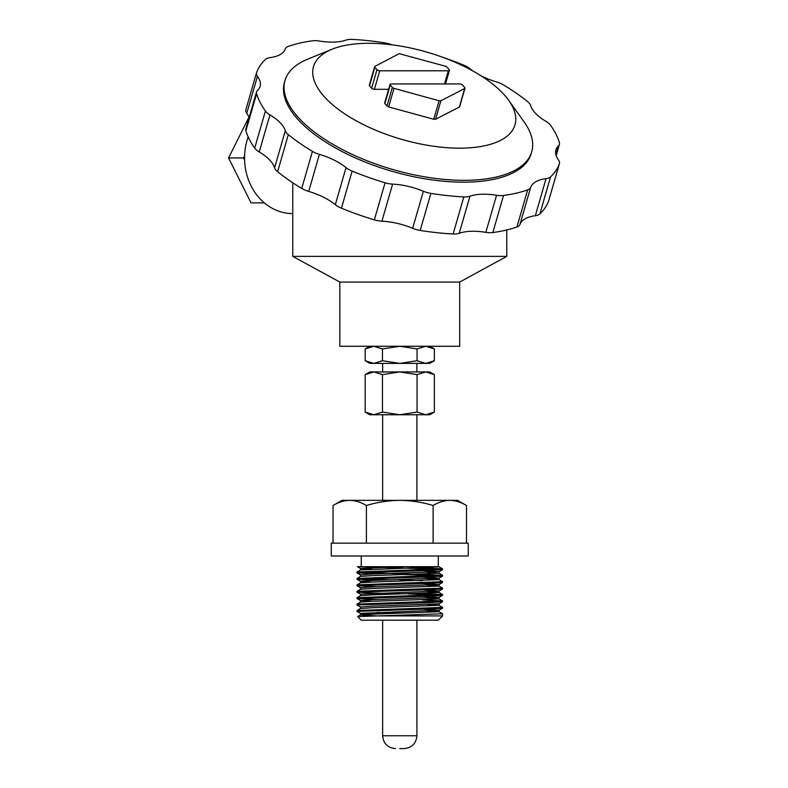 <?xml version="1.0" encoding="UTF-8"?>
<svg xmlns="http://www.w3.org/2000/svg" width="788" height="788" viewBox="0 0 788 788"><rect width="100%" height="100%" fill="white"/><g stroke="black" fill="none" stroke-linecap="round" stroke-linejoin="round"><path stroke-width="1.18" d="M292.762 213.587A55.643 48.186 -90 0 1 244.576 157.945A55.643 48.186 -90 0 1 248.171 136.866M460.655 84.06A2.137 0.926 16.1 0 0 459.729 83.952L391.153 83.952A2.137 0.926 16.1 0 0 390.021 84.424A2.137 0.926 16.1 0 0 390.227 85.015L392.345 87.468A2.137 0.926 16.1 0 0 394.01 88.374L439.083 100.746L440.906 100.746L464.674 88.542A2.137 0.926 16.1 0 0 464.969 88.226A2.137 0.926 16.1 0 0 464.772 87.626L462.507 85.015A2.137 0.926 16.1 0 0 460.655 84.06M331.935 49.27L307.576 59.228A128.405 55.603 16.1 0 0 285 80.504L284.458 82.366A128.405 55.603 16.1 0 0 407.829 175.399A128.405 55.603 16.1 0 0 531.191 153.591L531.733 151.729A128.405 55.603 16.1 0 0 523.971 121.697L508.664 100.283A104.863 45.409 16.1 0 0 414.252 48.836A104.863 45.409 16.1 0 0 331.935 49.27A104.863 45.409 16.1 0 0 323.848 96.205A104.863 45.409 16.1 0 0 414.252 142.628A104.863 45.409 16.1 0 0 508.664 100.283M285 80.504A128.405 55.603 16.1 0 0 408.361 173.547A128.405 55.603 16.1 0 0 531.733 151.729M459.69 282.065L339.845 282.065L339.845 346.267L459.69 346.267L459.69 282.065L506.773 256.386L506.773 229.948M339.845 282.065L292.762 256.386L506.773 256.386M399.762 748.6L404.047 748.6L399.762 748.6M399.762 543.159L468.249 543.159L468.249 555.993L331.285 555.993L331.285 543.159L399.762 543.159M377.127 573.881L357.003 572.886L357.003 572.009L360.48 570L439.093 566.828L405.052 566.69L438.286 566.69L438.286 555.993M378.476 615.92L442.57 615.92L438.286 620.195L361.249 620.195L357.654 616.571L442.57 613.773L439.054 611.724L427.579 610.966M442.57 615.92L442.57 613.773M357.003 572.009L442.57 568.837L422.407 567.803M356.964 572.846L430.031 570.443L442.531 569.675L442.57 568.837M439.31 569.231L358.461 566.69L405.052 566.69L360.441 568.434L360.441 570.039M377.127 580.303L357.003 579.308L357.003 578.422L442.531 575.22L360.224 572.443M356.964 579.269L430.031 576.855L442.531 576.097L442.57 575.26M439.31 575.654L399.762 574.452M377.127 586.715L357.003 585.73L357.003 584.844L442.57 581.672L439.054 579.623L427.579 578.865M422.407 580.648L399.762 580.067M356.964 585.691L430.031 583.278L442.531 582.519L442.57 581.672M399.762 593.709L369.503 592.911L357.003 592.143L357.003 591.266L442.57 588.094L439.054 586.045L427.579 585.287M356.964 592.103L430.031 589.7L442.531 588.941L442.57 588.094M377.127 599.56L357.003 598.565L357.003 597.688L442.57 594.516L422.407 593.482M356.964 598.525L430.031 596.122L442.531 595.354L442.57 594.516M439.31 594.92L407.918 593.906M360.48 606.996L357.003 604.987L357.003 604.11L442.57 600.939L422.407 599.904M356.964 604.948L430.031 602.544L442.531 601.776L442.57 600.939M371.956 614.177L360.48 613.419L357.003 611.409L357.003 610.523L442.57 607.361L439.054 605.312L427.579 604.544M356.964 611.37L430.031 608.957L442.531 608.198L442.57 607.361M399.762 567.232L378.476 566.69M391.616 579.879L360.224 578.865M399.762 612.975L377.127 612.404M548.783 200.447A14.982 6.491 -163.9 0 1 548.734 200.615A14.982 6.491 -163.9 0 1 548.684 200.773A158.152 68.477 -163.9 0 1 539.859 213.942A14.982 6.491 -163.9 0 1 535.338 215.715A42.798 18.538 16.1 0 0 519.962 224.462A14.982 6.491 -163.9 0 1 516.938 226.983A158.152 68.477 -163.9 0 1 492.835 232.558A14.982 6.491 -163.9 0 1 485.861 232.342A42.798 18.538 16.1 0 0 459.237 233.287A14.982 6.491 -163.9 0 1 453.139 233.977A158.152 68.477 -163.9 0 1 420.201 230.441A14.982 6.491 -163.9 0 1 418.034 230.017A14.982 6.491 -163.9 0 1 412.656 228.293A42.798 18.538 16.1 0 0 397.28 223.378A42.798 18.538 16.1 0 0 381.914 221.201A14.982 6.491 -163.9 0 1 376.536 220.433A14.982 6.491 -163.9 0 1 374.359 219.862A158.152 68.477 -163.9 0 1 341.431 208.18A14.982 6.491 -163.9 0 1 335.324 204.673A42.798 18.538 16.1 0 0 308.709 191.425A14.982 6.491 -163.9 0 1 301.735 188.421A158.152 68.477 -163.9 0 1 277.622 171.715A14.982 6.491 -163.9 0 1 274.598 167.805A42.798 18.538 16.1 0 0 259.232 151.956A14.982 6.491 -163.9 0 1 254.701 148.095A158.152 68.477 -163.9 0 1 245.876 130.838A14.982 6.491 -163.9 0 1 245.826 128.996L256.524 91.93A14.982 6.491 16.1 0 0 256.583 93.772L245.876 130.838M412.656 228.293L423.353 191.228A14.982 6.491 16.1 0 0 428.731 192.952A14.982 6.491 16.1 0 0 430.898 193.375L420.201 230.441M423.353 191.228A42.798 18.538 16.1 0 0 407.987 186.313A42.798 18.538 16.1 0 0 392.611 184.136L381.914 221.201M374.359 219.862L385.066 182.786A14.982 6.491 16.1 0 0 387.233 183.368A14.982 6.491 16.1 0 0 392.611 184.136M371.621 88.246L376.969 69.708A2.137 0.926 16.1 0 0 379.757 70.782L448.323 70.782A2.137 0.926 16.1 0 0 449.456 70.309A2.137 0.926 16.1 0 0 449.249 69.708L446.993 67.098A2.137 0.926 16.1 0 0 445.319 66.192L399.211 53.663L374.94 66.35A2.137 0.926 16.1 0 0 374.645 66.665L369.296 85.203A2.137 0.926 16.1 0 0 369.503 85.793L371.621 88.246A2.137 0.926 16.1 0 0 374.399 89.31L388.612 89.31M376.969 69.708L374.852 67.266A2.137 0.926 16.1 0 1 374.645 66.665M390.021 84.424L384.672 102.962A2.137 0.926 16.1 0 0 384.879 103.553L386.997 105.996A2.137 0.926 16.1 0 0 388.661 106.912L433.735 119.274L435.557 119.274L459.325 107.07A2.137 0.926 16.1 0 0 459.621 106.754L464.969 88.226M442.61 57.258A158.152 68.477 -163.9 0 1 463.836 65.197A14.982 6.491 16.1 0 1 469.944 68.704A42.798 18.538 16.1 0 0 473.361 71.255M480.67 75.599A42.798 18.538 16.1 0 0 496.558 81.942A14.982 6.491 16.1 0 1 503.532 84.946A158.152 68.477 -163.9 0 1 527.645 101.652A14.982 6.491 16.1 0 1 530.659 105.572A42.798 18.538 16.1 0 0 546.035 121.421A14.982 6.491 16.1 0 1 550.566 125.282A158.152 68.477 -163.9 0 1 559.391 142.529A14.982 6.491 16.1 0 1 559.441 144.381A14.982 6.491 16.1 0 1 558.515 145.819A42.798 18.538 16.1 0 0 555.885 149.937A42.798 18.538 16.1 0 0 558.515 160.013A14.982 6.491 16.1 0 1 559.441 163.549A14.982 6.491 16.1 0 1 559.391 163.707A158.152 68.477 -163.9 0 1 550.566 176.876L539.859 213.942M392.05 44.847A14.982 6.491 16.1 0 0 385.066 42.926A158.152 68.477 -163.9 0 0 352.128 39.4A14.982 6.491 16.1 0 0 346.031 40.08A42.798 18.538 16.1 0 1 319.406 41.035A14.982 6.491 16.1 0 0 312.432 40.818A158.152 68.477 -163.9 0 0 288.319 46.384A14.982 6.491 16.1 0 0 285.305 48.905A42.798 18.538 16.1 0 1 269.929 57.652A14.982 6.491 16.1 0 0 265.408 59.425A158.152 68.477 -163.9 0 0 256.583 72.604A14.982 6.491 16.1 0 0 256.524 72.762A14.982 6.491 16.1 0 0 257.449 76.288L246.752 113.354A14.982 6.491 -163.9 0 1 245.826 109.828A14.982 6.491 -163.9 0 1 245.876 109.67M256.524 91.93A14.982 6.491 16.1 0 1 257.449 90.492A42.798 18.538 16.1 0 0 260.089 86.375A42.798 18.538 16.1 0 0 257.449 76.288M254.701 148.095L265.408 111.019A158.152 68.477 -163.9 0 1 256.583 93.772M265.408 111.019A14.982 6.491 16.1 0 0 269.929 114.89L259.232 151.956M274.598 167.805L285.305 130.729A42.798 18.538 16.1 0 0 269.929 114.89M285.305 130.729A14.982 6.491 16.1 0 0 288.319 134.649L277.622 171.715M301.735 188.421L312.432 151.355A158.152 68.477 -163.9 0 1 288.319 134.649M312.432 151.355A14.982 6.491 16.1 0 0 319.406 154.359L308.709 191.425M335.324 204.673L346.031 167.608A42.798 18.538 16.1 0 0 319.406 154.359M346.031 167.608A14.982 6.491 16.1 0 0 352.128 171.104L341.431 208.18M385.066 182.786A158.152 68.477 -163.9 0 1 352.128 171.104M453.139 233.977L463.836 196.901A158.152 68.477 -163.9 0 1 430.898 193.375M463.836 196.901A14.982 6.491 16.1 0 0 469.944 196.222L459.237 233.287M485.861 232.342L496.558 195.276A42.798 18.538 16.1 0 0 469.944 196.222M496.558 195.276A14.982 6.491 16.1 0 0 503.532 195.483L492.835 232.558M516.938 226.983L527.645 189.918A158.152 68.477 -163.9 0 1 503.532 195.483M527.645 189.918A14.982 6.491 16.1 0 0 530.659 187.396L519.962 224.462M535.338 215.715L546.035 178.649A42.798 18.538 16.1 0 0 530.659 187.396M546.035 178.649A14.982 6.491 16.1 0 0 550.566 176.876M249.087 117.707A42.798 18.538 16.1 0 0 246.752 113.354M361.249 555.993L361.249 566.69L399.762 566.69M371.956 569.231L360.48 568.473L357.397 566.69L358.461 566.69M466.486 505.512C461.039 502.212 455.484 500.488 449.81 500.35L457.552 500.35L466.486 505.512L466.486 543.159M433.124 505.512C422.289 502.222 411.169 500.498 399.762 500.35L449.81 500.35C444.117 500.488 438.561 502.212 433.124 505.512L433.124 543.159M333.048 505.512L341.982 500.35L399.762 500.35C388.356 500.498 377.235 502.222 366.41 505.512C360.963 502.212 355.398 500.488 349.724 500.35C344.041 500.488 338.476 502.212 333.048 505.512L333.048 543.159M366.41 505.512L366.41 543.159M376.861 615.95L360.441 614.985L360.441 613.379L439.054 610.207L422.407 609.193M357.654 616.571L360.48 614.935L371.956 614.177L439.054 611.724M357.003 610.523L360.48 608.513L371.956 607.755L439.054 605.312M357.003 604.11L360.48 602.101L371.956 601.333L439.093 598.929L427.579 598.131M357.003 597.688L360.48 595.679L371.956 594.92L439.093 592.507L427.579 591.709M357.003 591.266L360.48 589.257L371.956 588.498L439.054 586.045M357.003 584.844L360.48 582.834L371.956 582.076L439.054 579.623M357.003 578.422L360.48 576.412L371.956 575.654L439.093 573.25L427.579 572.443M360.441 608.563L360.441 606.957L371.956 606.149L439.054 603.785L442.531 601.776M371.956 601.333L360.441 600.535L371.956 599.737L439.054 597.363L422.407 596.349M357.003 592.143L360.48 594.152L439.054 590.951L422.407 589.926M360.441 589.296L360.441 587.69L371.956 586.893L439.054 584.529L422.407 583.514M371.956 582.076L360.441 581.278L371.956 580.47L439.054 578.106L422.407 577.092M360.441 576.461L360.441 574.856L371.956 574.048L439.054 571.684L422.407 570.67M434.365 412.075L429.726 414.754L369.808 414.754L365.169 412.075L373.817 414.754L382.466 412.075L399.762 414.754L417.069 412.075L425.717 414.754L434.365 412.075L434.365 374.625L425.717 371.946L417.069 374.625L417.069 412.075M417.069 374.625L399.762 371.946L382.466 374.625L382.466 412.075M382.466 374.625L373.817 371.946L365.169 374.625L365.169 412.075M434.365 374.625L429.726 371.946L369.808 371.946L365.169 374.625M434.365 360.717L429.726 363.386L369.808 363.386L365.169 360.717L373.817 363.386L382.466 360.717L399.762 363.386L417.069 360.717L425.717 363.386L434.365 360.717L434.365 348.946L425.717 346.267L417.069 348.946L417.069 360.717M417.069 348.946L399.762 346.267L382.466 348.946L382.466 360.717M382.466 348.946L373.817 346.267L365.169 348.946L365.169 360.717M439.083 100.746L433.735 119.274M435.557 119.274L440.906 100.746M244.615 160.082L243.541 157.945L244.615 155.807M264.354 202.88L251.037 202.88L228.559 157.945L243.541 157.945M228.559 157.945L248.919 117.235M382.643 620.195L382.643 735.756L416.891 735.756C416.123 743.557 411.848 747.842 404.047 748.6M379.757 70.782L374.399 89.31M448.323 70.782L444.521 83.952M369.503 85.793L374.852 67.266M384.879 103.553L390.227 85.015M386.997 105.996L392.345 87.468M548.684 200.773L559.391 163.707M555.914 154.822L558.515 145.819M464.674 88.542L459.325 107.07M394.01 88.374L388.661 106.912M416.891 363.386L416.891 371.946M416.891 414.754L416.891 500.35M416.891 620.195L416.891 735.756M292.762 256.386L292.762 182.777M245.826 109.828L256.524 72.762M548.734 200.615L559.441 163.549M556.18 155.669L559.441 144.381M382.643 735.756C383.411 743.557 387.686 747.842 395.487 748.6M442.531 600.899L439.054 598.89M442.531 594.477L439.054 592.468M442.531 575.22L439.054 573.211M442.531 568.798L439.054 566.789M439.093 610.168L439.093 611.774M439.093 603.746L439.093 605.351M357.003 598.565L360.48 600.574L360.441 602.14M439.093 597.324L439.093 598.929M360.441 594.113L360.441 595.718M439.093 590.901L439.093 592.507M439.093 584.479L439.093 586.085M357.003 579.308L360.48 581.317L360.441 582.884M439.093 578.067L439.093 579.673M439.093 571.645L439.093 573.25M442.531 569.675L439.054 571.684M357.003 572.886L360.48 574.895M442.531 576.097L439.054 578.106M442.531 582.519L439.054 584.529M357.003 585.73L360.48 587.74M442.531 588.941L439.054 590.951M442.531 595.354L439.054 597.363M442.531 608.198L439.054 610.207M382.643 414.754L382.643 500.35M382.643 363.386L382.643 371.946M429.726 346.267L434.365 348.946M369.808 346.267L365.169 348.946M449.456 70.309L445.516 83.952"/></g></svg>
